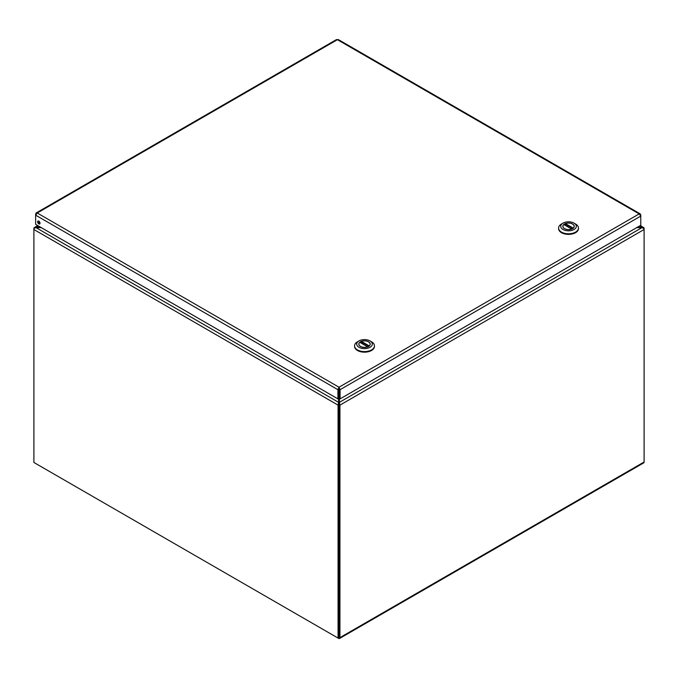 <?xml version="1.0" encoding="UTF-8"?>
<svg xmlns="http://www.w3.org/2000/svg" width="678" height="678" viewBox="0 0 678 678"><rect width="100%" height="100%" fill="white"/><g stroke="black" fill="none" stroke-linecap="round" stroke-linejoin="round"><path stroke-width="1.02" d="M636.642 227.672L641.93 227.672L643.905 228.588A1.898 1.093 60 0 1 644.1 229.511L644.1 462.006A1.898 1.093 60 0 1 643.71 462.879L339.551 638.481A1.898 1.093 -120 0 0 339.941 637.608L339.941 405.122A1.898 1.093 -120 0 0 339.746 404.19L338.941 404.3L338.881 637.328M35.239 463.244L338.602 638.388A1.898 1.093 -120 0 0 339.551 638.481M34.527 228.274L34.095 227.732A1.898 1.093 -120 0 0 33.9 228.427L33.9 229.511A1.898 1.093 -60 0 1 34.095 228.588L36.07 227.172L40.494 227.172M339.432 398.511L339.432 402.927M639.718 225.893L641.93 227.672L339.432 402.317L339.746 404.19M38.282 225.893L34.095 227.732L37.731 225.571M339.144 391.892A1.898 1.093 60 0 1 339.119 391.621L339.119 388.553M339.144 393.384L339.144 392.384M33.9 462.472L33.9 229.511L338.059 405.122L338.059 638.074L33.9 462.472M338.254 404.19L338.568 402.317L338.881 404.274L338.254 404.19A1.898 1.093 -60 0 0 338.059 405.122M338.881 404.274L338.881 637.6L338.059 638.074M338.568 398.511L338.568 402.317L36.07 227.672L41.358 227.672M338.881 403.978L338.568 403.402M338.814 392.113L338.856 393.384M338.881 388.553L338.881 391.621A1.898 1.093 -60 0 1 338.856 391.892M339.941 405.122L644.1 229.511L644.1 228.427A1.898 1.093 120 0 0 643.905 227.732L643.473 228.274M637.506 227.172L643.905 227.732L640.269 225.571M338.491 40.316L337.407 39.688L336.322 40.316M36.01 214.129L36.154 212.968L37.231 212.994L35.637 215.163L337.915 389.689L339 387.214L340.085 389.689L640.769 216.087L639.168 213.909L640.252 213.892L640.388 215.053M35.637 213.917L35.637 224.367L337.915 398.884L338.856 398.342L339 387.214L37.231 212.994L337.407 39.688L639.168 213.909L339 387.214M337.915 398.884L337.915 389.689L338.856 389.138M38.824 221.138A1.695 0.975 -120 0 0 37.976 221.053A1.695 0.975 -120 0 0 37.976 223.011A1.695 0.975 -120 0 0 39.671 223.994A1.695 0.975 -120 0 0 39.934 222.638A1.695 0.975 -120 0 0 38.824 221.138M339 388.299L340.085 389.689L340.085 398.884L640.769 225.282L640.769 214.833M38.587 221.036A1.695 0.975 -120 0 0 40.002 223.469M339.144 389.138L339.144 398.342L340.085 398.884M368.544 341.78A5.712 3.297 180 0 1 370.222 344.11A5.712 3.297 180 0 1 364.501 347.407A5.712 3.297 180 0 1 358.789 344.11A5.712 3.297 180 0 1 362.315 341.059A5.712 3.297 180 0 1 368.544 341.78M370.027 347.297A7.814 4.509 180 0 1 358.984 347.297A7.814 4.509 180 0 1 358.984 340.924A7.814 4.509 180 0 1 370.027 340.924A7.814 4.509 180 0 1 370.027 347.297M358.984 340.924L357.476 341.788A9.941 5.738 0 0 0 354.56 345.848A9.941 5.738 0 0 0 360.696 351.153A9.941 5.738 0 0 0 371.536 349.907A9.941 5.738 0 0 0 374.442 345.848A9.941 5.738 0 0 0 373.12 342.992A9.941 5.738 0 0 0 371.536 341.788L370.027 340.924M354.577 346.136A9.941 5.738 0 0 0 354.56 346.433A9.941 5.738 0 0 0 364.501 352.17A9.941 5.738 0 0 0 374.442 346.433A9.941 5.738 0 0 0 374.434 346.136M358.891 344.746L358.891 344.11A5.61 3.237 180 0 0 361.84 346.958A5.61 3.237 180 0 0 367.586 346.814L367.823 346.958M358.891 344.11A5.61 3.237 180 0 1 359.815 342.331L367.586 346.814M361.188 342.907L361.425 341.407A5.61 3.237 180 0 1 367.162 341.263A5.61 3.237 180 0 1 370.112 344.11A5.61 3.237 180 0 1 369.188 345.89L369.027 346.255M572.571 223.986A5.712 3.297 180 0 1 574.249 226.316A5.712 3.297 180 0 1 568.537 229.613A5.712 3.297 180 0 1 562.816 226.316A5.712 3.297 180 0 1 566.342 223.265A5.712 3.297 180 0 1 572.571 223.986M574.054 229.503A7.814 4.509 180 0 1 563.011 229.503A7.814 4.509 180 0 1 563.011 223.13A7.814 4.509 180 0 1 574.054 223.13A7.814 4.509 180 0 1 574.054 229.503M563.011 223.13L561.503 223.994A9.941 5.738 0 0 0 558.596 228.054A9.941 5.738 0 0 0 564.732 233.359A9.941 5.738 0 0 0 575.563 232.113A9.941 5.738 0 0 0 578.47 228.054A9.941 5.738 0 0 0 577.148 225.198A9.941 5.738 0 0 0 575.563 223.994L574.054 223.13M558.604 228.342A9.941 5.738 0 0 0 558.596 228.639A9.941 5.738 0 0 0 568.537 234.376A9.941 5.738 0 0 0 578.47 228.639A9.941 5.738 0 0 0 578.461 228.342M562.926 226.952L562.926 226.316A5.61 3.237 180 0 0 565.867 229.164A5.61 3.237 180 0 0 571.613 229.02L571.851 229.156M562.926 226.316A5.61 3.237 180 0 1 563.842 224.537L571.613 229.02M565.215 225.113L565.452 223.613A5.61 3.237 180 0 1 571.198 223.469A5.61 3.237 180 0 1 574.139 226.316A5.61 3.237 180 0 1 573.224 228.096L573.054 228.461M644.1 462.006L339.941 637.608M368.925 346.204L361.188 341.729M361.425 341.407L369.188 345.89M572.952 228.41L565.215 223.935M565.452 223.613L573.224 228.096M338.568 402.927L338.754 403.741M336.585 39.519L36.154 212.968M640.252 213.892L338.229 39.519M354.56 345.848L354.56 346.433M374.442 345.848L374.442 346.433M361.069 342.958L362.484 342.483M362.688 343.89L364.552 343.67M370.112 344.746L370.112 344.11M367.756 346.822L359.933 342.305M558.596 228.054L558.596 228.639M578.47 228.054L578.47 228.639M565.105 225.164L566.511 224.681M566.715 226.096L568.579 225.876M574.139 226.952L574.139 226.316M571.783 229.02L563.96 224.511"/></g></svg>
